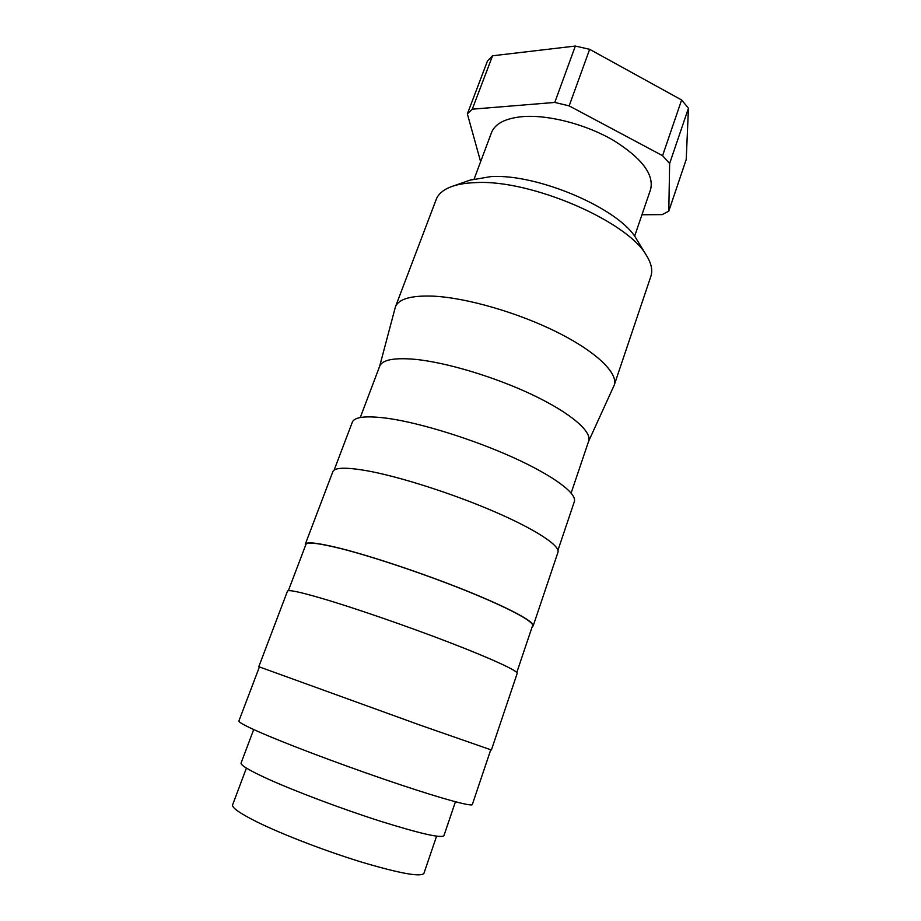 <?xml version="1.0" encoding="UTF-8"?>
<svg xmlns="http://www.w3.org/2000/svg" width="921" height="921" viewBox="0 0 921 921"><rect width="100%" height="100%" fill="white"/><g stroke="black" fill="none" stroke-linecap="round" stroke-linejoin="round"><path stroke-width="1.38" d="M379.567 366.535L395.431 306.843L436.209 199.454C438.408 193.629 443.945 189.196 452.787 186.169C459.026 184.096 466.671 182.911 475.731 182.611C530.646 179.238 628.168 221.489 646.484 255.52C651.4 263.487 652.862 270.417 650.871 276.323L614.215 385.174L588.588 441.378M469.975 180.159L491.043 176.59C538.175 173.574 620.132 209.159 636.342 238.861L637.021 239.978M395.431 306.843C398.597 298.888 411.215 295.33 433.296 296.148C466.475 297.736 518.235 312.68 557.493 332.377C596.831 352.075 618.428 373.419 614.215 385.174M360.261 417.535L379.682 366.224C382.261 359.823 394.004 357.521 414.899 359.317C446.167 362.298 495.337 377.069 533.029 395.086C570.801 413.115 592.099 431.638 588.692 441.055L571.135 493.034M334.116 470.124L352.317 422.186C354.527 416.764 366.454 415.498 388.132 418.399C420.724 423.004 472.968 439.259 513.434 457.61C553.981 475.996 577.271 493.656 574.324 501.669L557.953 550.274M305.484 545.577L305.288 544.242C306.44 541.56 317.722 542.837 339.135 548.064C371.393 556.088 424.765 573.956 467.039 591.029C509.382 608.136 534.79 621.894 533.19 625.854L532.188 626.752M305.288 544.242L332.838 471.69C334.622 467.35 346.331 467.097 367.963 470.942C400.531 476.928 453.408 493.886 494.738 511.8C536.16 529.725 560.371 545.888 557.953 552.289L533.19 625.854M288.354 590.695L305.899 544.484C307.05 541.813 318.286 543.079 339.596 548.283C371.693 556.272 424.754 574.036 466.774 591.017C508.887 608.021 534.157 621.71 532.568 625.635L516.785 672.491M258.789 666.7L420.137 725.138L491.4 749.982L517.188 673.389C518.247 671.052 492.056 658.872 449.091 642.328C406.219 625.808 352.536 607.33 320.485 597.971C299.221 591.823 288.215 589.544 287.479 591.132L258.789 666.7M259.388 666.988L238.907 720.959C238.458 722.478 248.601 727.602 269.323 736.328C300.614 749.441 354.827 769.519 399.161 784.347C443.588 799.209 471.84 806.796 472.312 804.54L490.743 749.832M253.701 729.536L241.083 763.025C240.45 765.167 249.223 770.393 267.389 778.729C294.478 791.047 341.138 808.65 379.556 820.945C419.838 833.574 441.297 838.467 443.934 835.658L455.435 801.777M246.414 768.102L232.622 804.827C231.735 807.659 239.828 813.347 256.878 821.877C282.183 834.403 325.965 851.246 362.287 862.321C400.428 873.58 420.978 877.253 423.936 873.327L436.589 836.187M474.2 178.835L491.515 132.589C495.095 123.518 505.617 118.176 523.07 116.576C548.628 114.618 586.009 124.335 613.455 140.36C641.891 158.182 654.267 174.576 650.571 189.542L634.592 236.271M472.277 109.185L492.539 55.79L575.349 46.05L554.776 102.438L472.277 109.185L467.361 113.905L480.624 161.67M492.539 55.79L487.462 61.005L467.361 113.905M641.949 214.754L662.199 214.616L668.796 211.139L669.636 163.524L688.448 108.206L686.226 159.471L668.796 211.139M569.166 105.88L589.647 49.32L681.621 99.975L662.579 155.672L569.166 105.88L554.776 102.438M575.349 46.05L589.647 49.32M681.621 99.975L688.448 108.206M662.579 155.672L669.636 163.524M471.207 179.733L452.787 186.169M636.342 238.861L646.484 255.52"/></g></svg>
